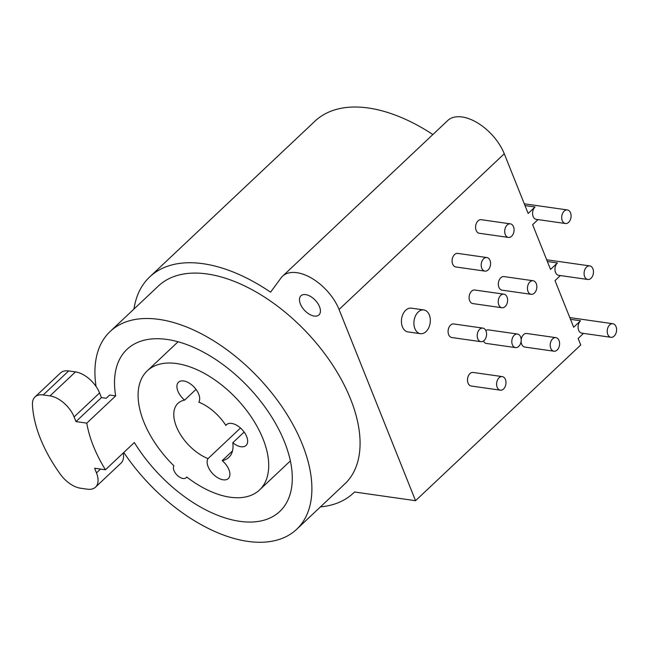 <?xml version="1.0" encoding="UTF-8"?>
<svg xmlns="http://www.w3.org/2000/svg" width="649" height="649" viewBox="0 0 649 649"><rect width="100%" height="100%" fill="white"/><g stroke="black" fill="none" stroke-linecap="round" stroke-linejoin="round"><path stroke-width="0.97" d="M320.444 506.885A148.507 83.259 -133.3 0 0 353.454 493.037A148.507 83.259 -133.3 0 0 354.524 491.999L415.547 500.695L339.062 309.484A39.987 22.415 -133.3 0 0 311.788 278.283A39.987 22.415 -133.3 0 0 282.526 276.239A39.987 22.415 -133.3 0 0 280.993 277.975L270.576 292.188A148.507 83.259 -133.3 0 0 149.732 276.896A148.507 83.259 -133.3 0 0 133.962 309.029M305.663 294.614A13.134 7.366 46.7 0 1 317.775 303.399A13.134 7.366 46.7 0 1 318.959 314.895A13.134 7.366 46.7 0 1 314.238 316.063A13.134 7.366 46.7 0 1 302.126 307.269A13.134 7.366 46.7 0 1 300.941 295.774A13.134 7.366 46.7 0 1 305.663 294.614M123.789 452.475A135.941 76.217 -133.3 0 0 247.804 541.38A135.941 76.217 -133.3 0 0 296.65 529.308L344.838 483.894A135.941 76.217 -133.3 0 0 332.588 364.957A135.941 76.217 -133.3 0 0 207.201 273.975A135.941 76.217 -133.3 0 0 158.356 286.047L110.168 331.461A135.941 76.217 -133.3 0 0 96.052 386.463M565.417 223.507A6.855 4.64 -81.9 0 1 561.742 218.453A6.855 4.64 -81.9 0 1 564.151 211.128A6.855 4.64 -81.9 0 1 567.356 209.935A6.855 4.64 -81.9 0 1 571.039 214.997A6.855 4.64 -81.9 0 1 568.629 222.323A6.855 4.64 -81.9 0 1 565.417 223.507L536.309 219.362A6.855 4.64 -81.9 0 1 532.626 214.3A6.855 4.64 -81.9 0 1 535.036 206.974L528.148 213.464L504.273 153.772A39.987 22.415 -133.3 0 0 476.991 122.564A39.987 22.415 -133.3 0 0 447.737 120.527L282.526 276.239M432.883 134.53A148.507 83.259 -133.3 0 0 314.943 121.185L149.732 276.896M415.547 500.695L580.75 344.976L578.137 338.454L583.508 333.391M610.936 337.302A6.855 4.64 -81.9 0 1 607.253 332.239A6.855 4.64 -81.9 0 1 609.662 324.922A6.855 4.64 -81.9 0 1 612.867 323.729A6.855 4.64 -81.9 0 1 616.55 328.792A6.855 4.64 -81.9 0 1 614.141 336.117A6.855 4.64 -81.9 0 1 610.936 337.302L581.82 333.148A6.855 4.64 -81.9 0 1 578.137 328.094A6.855 4.64 -81.9 0 1 580.547 320.768L573.667 327.258L555.009 280.619L560.379 275.565M587.807 279.476A6.855 4.64 -81.9 0 1 584.124 274.413A6.855 4.64 -81.9 0 1 586.534 267.096A6.855 4.64 -81.9 0 1 589.738 265.903A6.855 4.64 -81.9 0 1 593.421 270.966A6.855 4.64 -81.9 0 1 591.012 278.283A6.855 4.64 -81.9 0 1 587.807 279.476L558.692 275.322A6.855 4.64 -81.9 0 1 555.009 270.26A6.855 4.64 -81.9 0 1 557.418 262.942L550.539 269.432L532.626 224.659L537.997 219.597M480.925 341.674L451.818 337.529A6.855 4.64 -81.9 0 1 448.135 332.466A6.855 4.64 -81.9 0 1 450.544 325.141A6.855 4.64 -81.9 0 1 453.748 323.956L482.864 328.11A6.855 4.64 -81.9 0 1 486.547 333.164A6.855 4.64 -81.9 0 1 484.138 340.49A6.855 4.64 -81.9 0 1 480.925 341.674A6.855 4.64 -81.9 0 1 477.25 336.62A6.855 4.64 -81.9 0 1 479.66 329.294A6.855 4.64 -81.9 0 1 482.864 328.11M500.33 390.179L471.215 386.025A6.855 4.64 -81.9 0 1 467.531 380.963A6.855 4.64 -81.9 0 1 469.941 373.646A6.855 4.64 -81.9 0 1 473.145 372.453L502.261 376.607A6.855 4.64 -81.9 0 1 505.944 381.669A6.855 4.64 -81.9 0 1 503.535 388.986A6.855 4.64 -81.9 0 1 500.33 390.179A6.855 4.64 -81.9 0 1 496.647 385.117A6.855 4.64 -81.9 0 1 499.057 377.799A6.855 4.64 -81.9 0 1 502.261 376.607M501.953 307.74L472.837 303.586A6.855 4.64 -81.9 0 1 469.154 298.524A6.855 4.64 -81.9 0 1 471.563 291.206A6.855 4.64 -81.9 0 1 474.768 290.014L503.884 294.167A6.855 4.64 -81.9 0 1 507.567 299.23A6.855 4.64 -81.9 0 1 505.157 306.547A6.855 4.64 -81.9 0 1 501.953 307.74A6.855 4.64 -81.9 0 1 498.27 302.677A6.855 4.64 -81.9 0 1 500.679 295.352A6.855 4.64 -81.9 0 1 503.884 294.167M515.525 347.596A6.855 4.64 -81.9 0 1 511.842 342.542A6.855 4.64 -81.9 0 1 514.251 335.217A6.855 4.64 -81.9 0 1 517.456 334.032A6.855 4.64 -81.9 0 1 521.139 339.086A6.855 4.64 -81.9 0 1 518.729 346.412A6.855 4.64 -81.9 0 1 515.525 347.596L486.409 343.451A6.855 4.64 -81.9 0 1 483.456 341.033M485.817 330.528A6.855 4.64 -81.9 0 1 488.348 329.879L517.456 334.032M484.933 271.12L455.817 266.966A6.855 4.64 -81.9 0 1 452.134 261.904A6.855 4.64 -81.9 0 1 454.551 254.586A6.855 4.64 -81.9 0 1 457.756 253.394L486.872 257.548A6.855 4.64 -81.9 0 1 490.547 262.61A6.855 4.64 -81.9 0 1 488.137 269.927A6.855 4.64 -81.9 0 1 484.933 271.12A6.855 4.64 -81.9 0 1 481.25 266.058A6.855 4.64 -81.9 0 1 483.659 258.732A6.855 4.64 -81.9 0 1 486.872 257.548M531.182 294.313L502.066 290.16A6.855 4.64 -81.9 0 1 498.383 285.106A6.855 4.64 -81.9 0 1 500.793 277.78A6.855 4.64 -81.9 0 1 503.997 276.596L533.113 280.741A6.855 4.64 -81.9 0 1 536.796 285.803A6.855 4.64 -81.9 0 1 534.387 293.121A6.855 4.64 -81.9 0 1 531.182 294.313A6.855 4.64 -81.9 0 1 527.499 289.251A6.855 4.64 -81.9 0 1 529.909 281.934A6.855 4.64 -81.9 0 1 533.113 280.741M508.427 237.42L479.311 233.267A6.855 4.64 -81.9 0 1 475.628 228.205A6.855 4.64 -81.9 0 1 478.037 220.887A6.855 4.64 -81.9 0 1 481.242 219.695L510.357 223.848A6.855 4.64 -81.9 0 1 514.04 228.91A6.855 4.64 -81.9 0 1 511.631 236.228A6.855 4.64 -81.9 0 1 508.427 237.42A6.855 4.64 -81.9 0 1 504.744 232.358A6.855 4.64 -81.9 0 1 507.153 225.033A6.855 4.64 -81.9 0 1 510.357 223.848M553.938 351.206A6.855 4.64 -81.9 0 1 550.255 346.152A6.855 4.64 -81.9 0 1 552.664 338.827A6.855 4.64 -81.9 0 1 555.869 337.642A6.855 4.64 -81.9 0 1 559.552 342.696A6.855 4.64 -81.9 0 1 557.142 350.022A6.855 4.64 -81.9 0 1 553.938 351.206L524.822 347.061A6.855 4.64 -81.9 0 1 521.098 341.406M521.179 339.687A6.855 4.64 -81.9 0 1 523.548 334.673A6.855 4.64 -81.9 0 1 526.753 333.489L555.869 337.642M423.805 309.938L411.328 308.161A11.998 8.129 98.1 0 0 405.714 310.238A11.998 8.129 98.1 0 0 401.504 323.048A11.998 8.129 98.1 0 0 407.945 331.907L420.422 333.683A11.998 8.129 98.1 0 0 426.028 331.607A11.998 8.129 98.1 0 0 430.246 318.797A11.998 8.129 98.1 0 0 423.805 309.938A11.998 8.129 98.1 0 0 418.199 312.023A11.998 8.129 98.1 0 0 413.981 324.833A11.998 8.129 98.1 0 0 420.422 333.683M296.65 529.308A135.941 76.217 -133.3 0 0 284.408 410.371A135.941 76.217 -133.3 0 0 159.013 319.389A135.941 76.217 -133.3 0 0 110.168 331.461M105.43 469.779L134.343 442.529A111.385 62.442 -133.3 0 0 239.781 521.325A111.385 62.442 -133.3 0 0 279.8 511.436A111.385 62.442 -133.3 0 0 269.773 413.989A111.385 62.442 -133.3 0 0 167.036 339.443A111.385 62.442 -133.3 0 0 127.017 349.332A111.385 62.442 -133.3 0 0 115.684 395.89L109.681 395.03L106.233 398.275L101.431 397.594L99.565 392.929A22.845 12.81 -133.3 0 0 75.471 371.901L68.68 370.936A22.845 12.81 -133.3 0 0 60.471 372.964L34.997 396.969A22.845 12.81 -133.3 0 0 32.45 404.4A114.24 64.048 -133.3 0 0 60.43 474.354A22.845 12.81 -133.3 0 0 80.517 488.21L87.307 489.184A22.845 12.81 -133.3 0 0 95.517 487.156A22.845 12.81 -133.3 0 0 96.482 472.902L94.616 468.237L105.43 469.779A111.385 62.442 46.7 0 1 86.779 423.14L75.965 421.599L101.431 397.594M173.908 465.828A8.567 4.803 -133.3 0 0 177.201 475.255A8.567 4.803 -133.3 0 0 186.117 477.737A8.567 4.803 -133.3 0 0 186.677 476.983A81.847 45.892 -133.3 0 0 259.551 489.946A81.847 45.892 -133.3 0 0 236.804 398.908A81.847 45.892 -133.3 0 0 147.266 370.822A81.847 45.892 -133.3 0 0 173.908 465.828M208.013 458.624A14.278 8.007 -133.3 0 0 213.383 474.354A14.278 8.007 -133.3 0 0 228.31 478.548A14.278 8.007 -133.3 0 0 222.201 460.652A37.131 20.817 -133.3 0 0 228.87 457.399A37.131 20.817 -133.3 0 0 232.78 442.748A14.278 8.007 -133.3 0 0 246.06 445.465A14.278 8.007 -133.3 0 0 242.093 429.581A14.278 8.007 -133.3 0 0 226.469 424.681A14.278 8.007 -133.3 0 0 225.844 425.411A37.131 20.817 -133.3 0 0 198.805 402.145A14.278 8.007 -133.3 0 0 193.434 386.415A14.278 8.007 -133.3 0 0 178.507 382.22A14.278 8.007 -133.3 0 0 184.616 400.125A37.131 20.817 -133.3 0 0 177.94 403.37A37.131 20.817 -133.3 0 0 178.873 431.82A37.131 20.817 -133.3 0 0 208.013 458.624L240.487 428.016M222.201 460.652L232.504 450.933M184.616 400.125L196.014 389.376M225.844 425.411L227.239 424.097M232.78 442.748L244.138 432.047M115.684 395.89L86.779 423.14M95.517 487.156L120.982 463.143A22.845 12.81 -133.3 0 0 123.205 453.026M75.965 421.599L74.1 416.934A22.845 12.81 -133.3 0 0 49.997 395.906L43.207 394.941A22.845 12.81 -133.3 0 0 34.997 396.969M339.062 309.484L504.273 153.772M535.036 206.974L524.984 205.546M557.418 262.942L547.367 261.506M580.547 320.768L570.495 319.332M96.482 472.902L100.53 469.081M43.207 394.941L68.68 370.936M49.997 395.906L75.471 371.901M74.1 416.934L99.565 392.929M567.356 209.935L524.287 203.794M589.738 265.903L546.669 259.762M612.867 323.729L569.798 317.588M354.557 491.999L353.454 493.037M186.807 477.08L186.117 477.737M178.086 341.772L147.266 370.822M290.371 460.904L259.551 489.946"/></g></svg>
